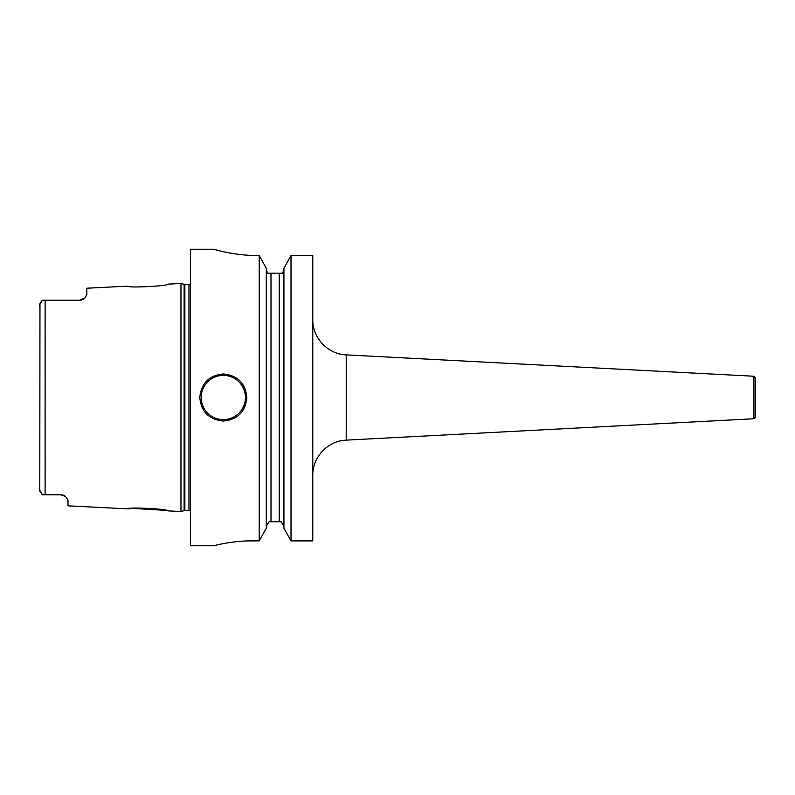 <?xml version="1.0" encoding="UTF-8"?>
<svg xmlns="http://www.w3.org/2000/svg" width="795" height="795" viewBox="0 0 795 795"><rect width="100%" height="100%" fill="white"/><g stroke="black" fill="none" stroke-linecap="round" stroke-linejoin="round"><path stroke-width="1.19" d="M168.023 284.133C169.464 285.971 126.673 288.178 128.015 286.14C126.624 288.178 169.484 285.971 168.023 284.133L180.972 283.487L180.972 511.513L168.023 510.867C169.454 509.019 126.594 506.832 128.015 508.86L130.261 508.591M61.622 494.828L42.463 494.788L41.29 493.596M63.083 495.136L63.044 495.116A7.066 7.066 0 0 0 60.937 494.798L65.578 496.547L67.992 500.035L67.992 505.849L128.015 508.86M65.578 496.547A7.066 7.066 0 0 0 65.021 496.1A7.066 7.066 0 0 1 65.578 496.547A7.066 7.066 0 0 0 65.021 496.1L64.405 495.712A7.066 7.066 0 0 0 63.749 495.384L63.193 495.176M62.924 495.086L62.328 494.937M167.765 510.807L167.218 510.678M165.708 510.36L132.288 508.383M39.78 490.704L39.969 303.551M39.75 488.557L39.75 490.326L42.463 494.788M42.91 494.798L45.116 494.798L45.116 300.202L42.463 300.212L39.75 304.674L39.75 306.443M42.463 300.212L41.857 300.788M40.277 492.135L39.989 491.489M40.297 302.825L40.724 302.13M61.642 494.838A7.066 7.066 0 0 1 63.053 495.126A7.066 7.066 0 0 0 60.937 494.798M63.749 495.384A7.066 7.066 0 0 1 64.405 495.712A7.066 7.066 0 0 0 63.749 495.384M84.896 297.986A7.066 7.066 0 0 1 84.518 298.363A7.066 7.066 0 0 0 85.413 297.37L86.824 294.428L85.413 297.37A7.066 7.066 0 0 1 84.518 298.363A7.066 7.066 0 0 0 84.896 297.986L79.758 300.202L42.91 300.202M80.553 300.162A7.066 7.066 0 0 0 81.338 300.023A7.066 7.066 0 0 1 80.553 300.162A7.066 7.066 0 0 0 81.338 300.023A7.066 7.066 0 0 1 80.553 300.162L81.368 300.013M82.203 299.765A7.066 7.066 0 0 1 82.143 299.785A7.066 7.066 0 0 0 82.203 299.765A7.066 7.066 0 0 1 82.143 299.785A7.066 7.066 0 0 0 82.203 299.765L82.73 299.546M82.938 299.447A7.066 7.066 0 0 0 82.978 299.427A7.066 7.066 0 0 1 82.938 299.447A7.066 7.066 0 0 0 82.978 299.427A7.066 7.066 0 0 1 82.938 299.447L83.664 299.019A7.066 7.066 0 0 0 84.31 298.532L84.459 298.413M128.015 286.14L86.824 288.207L86.824 294.428M45.116 300.202L79.758 300.202L45.116 300.202M84.31 298.532A7.066 7.066 0 0 1 83.664 299.029A7.066 7.066 0 0 0 84.31 298.532A7.066 7.066 0 0 1 83.664 299.029M219.519 250.783L213.686 249.223L190.383 249.223L190.383 545.777L213.686 545.777M250.683 255.324L256.129 255.424C233.72 255.612 212.911 248.974 213.686 249.223C212.901 248.974 233.73 255.612 256.129 255.424L259.21 255.424L259.21 540.898L251.419 540.898C231.752 540.719 213.308 545.887 213.686 545.777C213.318 545.887 231.743 540.719 251.419 540.898L248.567 540.928M245.436 541.017L240.229 541.335M237.506 541.564L236.383 541.683M232.677 542.111L228.463 542.717M226.287 543.084L224.409 543.412M221.567 543.969L219.947 544.307M218.317 544.664L216.647 545.052M246.867 397.5C245.466 411.79 237.616 419.641 223.335 421.032C209.045 419.641 201.205 411.79 199.793 397.5C201.205 383.21 209.045 375.359 223.335 373.968C237.616 375.359 245.466 383.21 246.867 397.5M266.285 526.24L269.038 521.768L270.996 521.768L270.996 273.232L267.776 273.232L266.285 270.24M283.934 270.24L282.454 273.232L279.234 273.232L279.234 521.768L281.191 521.768L269.038 521.768M266.404 271.343L267.776 273.232M312.773 255.424L291.01 255.424L283.934 268.263L291.01 255.424L291.01 540.898L283.934 528.188L291.01 540.898L312.773 540.898L312.773 255.424L291.01 255.424M266.285 268.263L259.21 255.424L266.285 268.263L266.285 528.188L259.21 540.898L266.285 528.188M281.191 521.768L283.934 526.24L281.191 521.768M270.996 273.232L282.454 273.232L283.815 271.343M224.18 251.876L228.9 252.84M229.049 252.87L230.62 253.158M283.934 528.188L283.934 268.263M753.908 376.244L753.908 418.756L755.25 417.345L755.25 377.655L753.908 376.244L346.222 354.878L346.222 440.122C328.037 440.639 312.336 457.185 312.773 475.37M180.972 511.513L184.122 510.668L184.122 284.332L180.972 283.487M184.122 510.668L184.857 510.569L184.857 284.431L184.122 284.332M184.857 510.569L188.962 510.569L188.962 284.431L184.857 284.431M223.335 419.621A22.121 22.121 0 0 1 201.205 397.5A22.121 22.121 0 0 1 223.335 375.379A22.121 22.121 0 0 1 245.456 397.5A22.121 22.121 0 0 1 223.335 419.621M188.962 510.569L190.383 510.956M188.962 284.431L190.383 284.044M346.222 354.878C328.037 354.361 312.336 337.815 312.773 319.63M753.908 418.756L346.222 440.122"/></g></svg>
